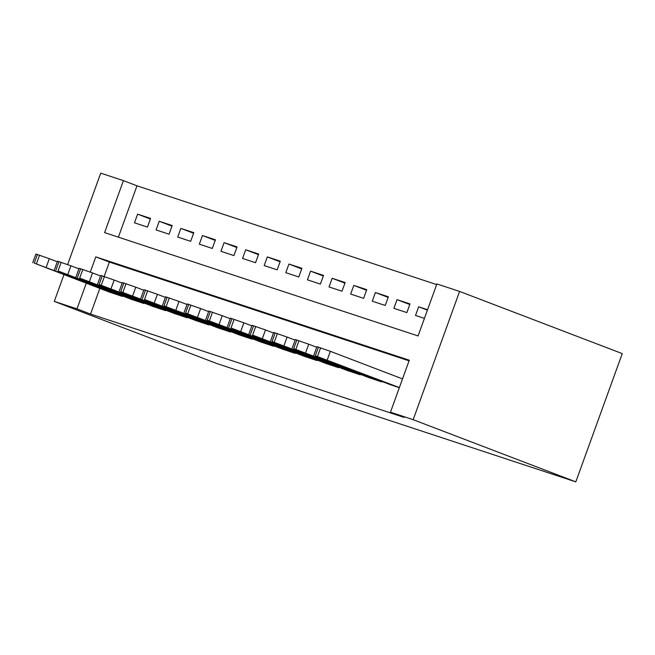 <?xml version="1.0" encoding="UTF-8"?>
<svg xmlns="http://www.w3.org/2000/svg" width="655" height="655" viewBox="0 0 655 655"><rect width="100%" height="100%" fill="white"/><g stroke="black" fill="none" stroke-linecap="round" stroke-linejoin="round"><path stroke-width="0.98" d="M67.621 264.579L100.723 173.141L123.418 180.624L104.603 232.615L418.07 335.941L436.893 283.942L459.589 291.426L622.25 353.602L575.819 481.859L216.952 363.574L54.291 301.398L76.995 308.882L90.546 314.064L404.02 417.382L390.462 412.2L409.285 360.209L95.818 256.883L90.308 272.095M436.664 284.581L136.977 185.807L123.418 180.624M390.437 384.722L399.329 387.711M368.814 377.591L381.767 381.922L381.93 381.472M347.199 370.468L360.152 374.791L360.315 374.341M325.576 363.345L338.529 367.668L338.692 367.218M303.961 356.214L316.914 360.545L317.077 360.094M282.338 349.09L295.29 353.413L295.454 352.963M260.723 341.967L273.675 346.29L273.839 345.84M239.108 334.844L252.06 339.167L252.216 338.717M217.485 327.713L230.437 332.036L230.601 331.594M195.87 320.59L208.822 324.913L208.986 324.462M174.246 313.467L187.199 317.79L187.363 317.339M152.631 306.335L165.584 310.666L165.748 310.216M131.008 299.212L143.961 303.535L144.125 303.085M150.363 219.016L137.607 214.144L150.576 218.418L147.441 227.08L134.471 222.806L137.607 214.144M171.978 226.139L159.222 221.267L172.2 225.541L169.064 234.212L156.086 229.93L159.222 221.267M193.602 233.27L180.845 228.39L193.814 232.672L190.679 241.335L177.71 237.061L180.845 228.39M215.217 240.393L202.46 235.522L215.438 239.795L212.294 248.458L199.325 244.184L202.46 235.522M236.84 247.516L224.084 242.645L237.053 246.919L233.917 255.589L220.948 251.307L224.084 242.645M258.455 254.648L245.699 249.768L258.676 254.042L255.532 262.712L242.563 258.438L245.699 249.768M280.07 261.771L267.322 256.899L280.291 261.173L277.155 269.835L264.186 265.562L267.322 256.899M301.693 268.894L288.937 264.022L301.906 268.296L298.77 276.967L285.801 272.685L288.937 264.022M323.308 276.025L310.56 271.145L323.529 275.419L320.393 284.09L307.416 279.816L310.56 271.145M344.931 283.148L332.175 278.277L345.144 282.551L342.008 291.213L329.039 286.939L332.175 278.277M366.546 290.271L353.79 285.4L366.767 289.674L363.631 298.336L350.654 294.062L353.79 285.4M388.169 297.403L375.413 292.523L388.382 296.797L385.246 305.467L372.277 301.194L375.413 292.523M409.784 304.526L397.028 299.646L410.005 303.928L406.861 312.591L393.892 308.317L397.028 299.646M136.977 185.807L118.383 237.159M427.568 309.717L418.651 306.777L415.516 315.44L424.424 318.379M409.056 360.839L109.369 262.065L104.153 276.476M99.83 288.429L90.546 314.064M109.393 292.089L122.346 296.412L122.51 295.962M390.462 412.2L413.166 419.683L575.819 481.859M413.166 419.683L459.589 291.426M63.953 274.715L54.291 301.398M86.272 283.247L76.995 308.882M109.369 262.065L95.818 256.883M427.412 310.126L418.651 306.777M110.458 292.49L34.265 263.138L121.265 296.052M57.296 261.738L49.305 258.684L46.169 267.355M47.07 268.157L69.086 276.279L47.135 267.96M32.75 262.704L35.886 254.034L49.305 258.684M132.073 299.622L58.041 270.982L142.88 303.183M78.919 268.861L70.928 265.807L67.792 274.478M68.685 275.288L90.701 283.41L68.759 275.084M54.365 269.827L57.509 261.165L70.928 265.807M153.696 306.745L79.664 278.105L164.503 310.306M100.534 275.992L92.543 272.938L89.407 281.601M90.3 282.411L112.324 290.533L90.374 282.215M75.988 276.95L79.124 268.288L92.543 272.938M175.311 313.868L99.118 284.516L186.118 317.429M122.149 283.116L114.166 280.062L111.022 288.724M111.923 289.535L133.939 297.657L111.997 289.338M97.603 284.082L100.739 275.411L114.166 280.062M196.926 320.999L120.741 291.647L207.741 324.561M143.772 290.239L135.781 287.185L132.646 295.855M133.538 296.666L155.562 304.788L133.612 296.461M119.226 291.205L122.362 282.542L135.781 287.185M218.549 328.122L144.518 299.482L229.356 331.684M165.387 297.37L157.397 294.316L154.261 302.978M155.161 303.789L177.178 311.911L155.235 303.592M140.841 298.328L143.977 289.666L157.397 294.316M240.164 335.245L163.971 305.893L250.98 338.807M187.011 304.493L179.02 301.439L175.884 310.102M176.776 310.912L198.801 319.034L176.85 310.716M162.465 305.459L165.6 296.789L179.02 301.439M261.787 342.368L185.594 313.016L272.595 345.938M208.626 311.616L200.635 308.562L197.499 317.233M198.399 318.043L220.416 326.165L198.465 317.839M184.08 312.582L187.215 303.92L200.635 308.562M283.402 349.5L207.209 320.148L294.21 353.061M230.249 318.748L222.258 315.694L219.122 324.356M220.015 325.167L242.031 333.289L220.088 324.97M205.703 319.706L208.839 311.043L222.258 315.694M305.025 356.623L230.994 327.983L315.833 360.185M251.864 325.871L243.873 322.817L240.737 331.479M241.638 332.29L263.654 340.412L241.703 332.093M227.318 326.837L230.454 318.166L243.873 322.817M326.64 363.746L252.609 335.106L337.448 367.316M273.487 332.994L265.496 329.94L262.36 338.61M263.253 339.413L285.269 347.543L263.326 339.216M248.933 333.96L252.077 325.298L265.496 329.94M348.264 370.877L272.071 341.525L359.071 374.439M295.102 340.125L287.111 337.071L283.975 345.734M284.868 346.544L306.892 354.666L284.941 346.348M270.556 341.083L273.692 332.421L287.111 337.071M369.878 378L293.686 348.648L380.686 381.562M316.717 347.248L308.734 344.194L305.59 352.857M306.491 353.667L328.507 361.789L306.565 353.471M292.171 348.214L295.307 339.544L308.734 344.194M391.493 385.124L315.309 355.771L399.378 387.572M402.514 378.901L330.349 351.317L327.213 359.988M328.106 360.79L350.13 368.912L328.18 360.594M313.794 355.337L316.93 346.667L330.349 351.317M37.401 254.476L34.265 263.138M39.562 255.188L36.426 263.85M59.015 261.599L55.88 270.269M61.177 262.311L58.041 270.982M80.639 268.722L77.503 277.392M82.8 269.442L79.664 278.105M102.254 275.853L99.118 284.516M104.415 276.566L101.279 285.228M123.877 282.976L120.741 291.647M126.038 283.689L122.903 292.359M145.492 290.099L142.356 298.77M147.653 290.812L144.518 299.482M167.115 297.231L163.971 305.893M169.277 297.943L166.133 306.606M188.73 304.354L185.594 313.016M190.892 305.066L187.756 313.737M210.345 311.477L207.209 320.148M212.507 312.189L209.371 320.86M231.968 318.608L228.832 327.271M234.13 319.321L230.994 327.983M253.583 325.731L250.447 334.394M255.745 326.444L252.609 335.106M275.206 332.855L272.071 341.525M277.368 333.567L274.232 342.238M296.821 339.986L293.686 348.648M298.983 340.698L295.847 349.361M318.445 347.109L315.309 355.771M320.606 347.821L317.47 356.484"/></g></svg>
